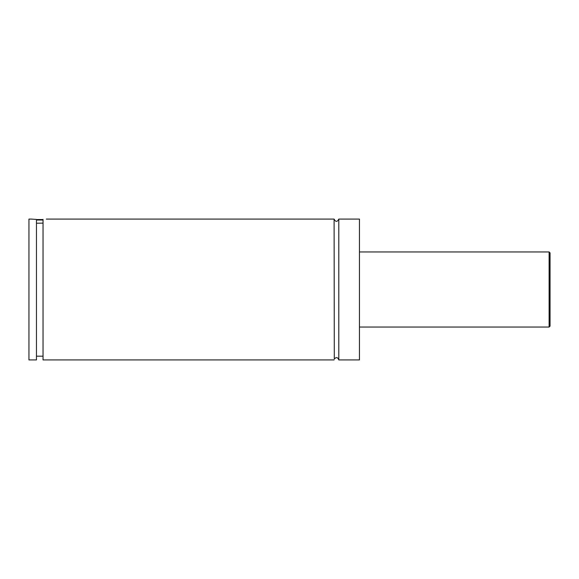 <?xml version="1.0" encoding="UTF-8"?>
<svg xmlns="http://www.w3.org/2000/svg" width="579" height="579" viewBox="0 0 579 579"><rect width="100%" height="100%" fill="white"/><g stroke="black" fill="none" stroke-linecap="round" stroke-linejoin="round"><path stroke-width="0.87" d="M334.097 219.079L334.3 358.966C336.305 356.917 337.803 357.236 338.795 359.921L338.795 219.079C337.231 222.112 335.661 222.112 334.097 219.079L46.32 219.079M43.034 220.02L36.463 220.02M36.463 219.55L43.034 219.55M36.463 223.219L43.034 223.125M31.295 219.079L36.463 219.441L36.463 359.921L28.95 359.921L28.95 219.079L31.295 219.079M43.034 219.354C47.355 219.007 47.355 219.007 43.034 219.354L43.034 359.921L334.097 359.921M550.05 289.5L550.05 326.115L549.109 327.055L549.109 251.945L550.05 252.885L550.05 289.5M338.795 359.921L359.45 359.921L359.45 219.079L338.795 219.079M549.109 251.945L359.45 251.945M549.109 327.055L359.45 327.055M43.034 356.165L36.463 356.165"/></g></svg>

